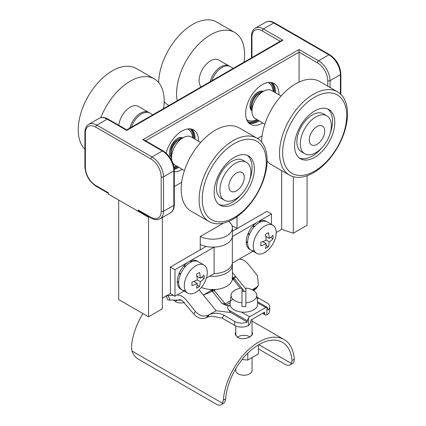 <?xml version="1.0" encoding="UTF-8"?>
<svg xmlns="http://www.w3.org/2000/svg" width="426" height="426" viewBox="0 0 426 426"><rect width="100%" height="100%" fill="white"/><g stroke="black" fill="none" stroke-linecap="round" stroke-linejoin="round"><path stroke-width="0.64" d="M229.614 66.318A16.247 9.377 120 0 0 229.06 65.95A16.247 9.377 120 0 0 210.14 81.723M229.06 65.95L218.719 59.981A16.247 9.377 120 0 0 203.293 68.027A16.247 9.377 120 0 0 201.067 86.963M243.991 62.18A48.09 27.765 120 0 0 244.599 54.422A48.09 27.765 120 0 0 234.641 32.408A48.09 27.765 120 0 0 194.666 48.559A48.09 27.765 120 0 0 177.2 100.738M234.641 32.408L216.717 22.061A48.09 27.765 120 0 0 179.953 34.634A48.09 27.765 120 0 0 158.674 82.601M164.18 101.585A48.09 27.765 120 0 0 168.632 105.35L168.92 105.52M149.196 112.746A16.247 9.377 120 0 0 148.642 112.379A16.247 9.377 120 0 0 129.722 128.151M148.642 112.379L138.306 106.409A16.247 9.377 120 0 0 126.501 110.041A16.247 9.377 120 0 0 118.795 125.292M163.573 108.609A48.09 27.765 120 0 0 164.186 100.845A48.09 27.765 120 0 0 154.223 78.831A48.09 27.765 120 0 0 100.808 117.656M154.223 78.831L136.304 68.485A48.09 27.765 120 0 0 90.078 93.177A48.09 27.765 120 0 0 84.902 149.244M224.443 200.225L220.998 198.239A21.934 12.663 -60 0 1 216.456 188.196A21.934 12.663 -60 0 1 226.03 166.124A21.934 12.663 -60 0 1 242.926 160.251L246.377 162.237A21.934 12.663 -60 0 1 246.377 187.562A21.934 12.663 -60 0 1 224.443 200.225A21.934 12.663 -60 0 1 219.901 190.188A21.934 12.663 -60 0 1 229.476 168.116A21.934 12.663 -60 0 1 246.377 162.237M200.683 142.422L191.146 136.916A16.247 9.377 120 0 0 183.026 137.726A16.247 9.377 120 0 0 171.54 157.62A16.247 9.377 120 0 0 171.939 160.863M172.908 163.115A16.247 9.377 120 0 0 174.9 165.059L184.437 170.565M183.026 137.726L178.43 140.378A9.75 5.629 -60 0 0 171.54 152.316L171.54 157.62M207.286 272.443A16.247 9.377 120 0 0 203.921 265.004A16.247 9.377 120 0 0 187.674 274.387A16.247 9.377 120 0 0 187.674 293.147A16.247 9.377 120 0 0 200.193 288.791A16.247 9.377 120 0 0 207.286 272.443M196.445 260.765L197.845 261.521A16.247 9.377 -60 0 1 198.266 261.74A16.247 9.377 120 0 0 182.024 271.122A16.247 9.377 120 0 0 182.024 289.882A16.247 9.377 -60 0 1 180.608 288.716L179.314 287.8M193.798 281.437L197.254 283.428A32.419 18.717 0 0 1 191.913 285.622A31.332 18.089 -120 0 0 191.913 282.108A32.419 18.717 0 0 0 197.254 279.914A32.419 18.717 60 0 0 196.482 274.195A31.332 18.089 0 0 0 199.522 272.438A32.419 18.717 60 0 1 200.295 278.157A32.419 18.717 0 0 0 204.091 275.074A31.332 18.089 60 0 1 204.091 278.588L201.668 277.193M197.254 279.914L200.295 281.671A32.419 18.717 0 0 0 204.091 278.588M200.295 281.671A32.419 18.717 60 0 1 199.522 286.501A31.332 18.089 180 0 1 196.482 288.258A32.419 18.717 60 0 0 197.254 283.428M196.844 276.165L200.295 278.157M194.863 282.049L194.442 281.181M199.522 286.501L197.1 285.1M197.983 276.82L196.956 276.916M281.096 95.999L271.564 90.493A16.247 9.377 120 0 0 263.438 91.297A16.247 9.377 120 0 0 251.952 111.191A16.247 9.377 120 0 0 255.318 118.63L264.85 124.136M263.438 91.297L258.843 93.949A9.75 5.629 -60 0 0 251.952 105.888L251.952 111.191M276.213 232.649A16.247 9.377 120 0 0 272.848 225.21A16.247 9.377 120 0 0 256.601 234.593A16.247 9.377 120 0 0 256.601 253.353A16.247 9.377 120 0 0 269.12 248.997A16.247 9.377 120 0 0 276.213 232.649M265.371 220.972L266.772 221.728A16.247 9.377 -60 0 1 267.193 221.946A16.247 9.377 120 0 0 250.951 231.329A16.247 9.377 120 0 0 250.951 250.089A16.247 9.377 -60 0 1 249.54 248.922L248.241 248.007M262.725 241.643L266.181 243.635A32.419 18.717 0 0 1 260.84 245.829A31.332 18.089 -120 0 0 260.84 242.309A32.419 18.717 0 0 0 266.181 240.12A32.419 18.717 60 0 0 265.409 234.401A31.332 18.089 0 0 0 268.449 232.644A32.419 18.717 60 0 1 269.221 238.363A32.419 18.717 0 0 0 273.018 235.28A31.332 18.089 60 0 1 273.018 238.794L270.595 237.394M266.181 240.12L269.221 241.877A32.419 18.717 0 0 0 273.018 238.794M269.221 241.877A32.419 18.717 60 0 1 268.449 246.707A31.332 18.089 180 0 1 265.409 248.464A32.419 18.717 60 0 0 266.181 243.635M265.771 236.371L269.221 238.363M263.79 242.256L263.369 241.388M268.449 246.707L266.026 245.307M266.91 237.026L265.883 237.122M209.065 221.552L191.146 211.205A48.09 27.765 -60 0 1 181.188 189.192A48.09 27.765 -60 0 1 202.18 140.798A48.09 27.765 -60 0 1 239.236 127.912L257.155 138.258A48.09 27.765 -60 0 1 257.155 193.787A48.09 27.765 -60 0 1 209.065 221.552A48.09 27.765 -60 0 1 199.107 199.538A48.09 27.765 -60 0 1 220.098 151.145A48.09 27.765 -60 0 1 257.155 138.258M202.249 199.054A45.273 26.14 -60 0 1 250.27 139.313A45.273 26.14 -60 0 1 250.27 203.34A45.273 26.14 -60 0 1 202.249 199.054M214.156 192.174A28.43 16.417 -60 0 1 226.568 163.563A28.43 16.417 -60 0 1 248.475 155.948A28.43 16.417 -60 0 1 248.475 188.777A28.43 16.417 -60 0 1 220.045 205.194A28.43 16.417 -60 0 1 214.156 192.174M247.282 155.362A28.43 16.417 -60 0 1 249.716 179.889M241.398 194.293A28.43 16.417 -60 0 1 218.943 204.448M152.843 114.802L149.792 113.044A16.247 9.377 120 0 0 131.362 127.204M185.161 290.638A16.247 9.377 -60 0 1 182.024 289.882L180.645 289.084A16.247 9.377 -60 0 1 179.234 287.917M177.28 281.921L178.659 282.715A16.247 9.377 -60 0 0 180.358 288.402L178.979 287.609A16.247 9.377 -60 0 1 177.28 281.921L177.717 281.623M178.979 273.726L180.358 274.525A16.247 9.377 -60 0 0 178.659 282.172L177.28 281.373A16.247 9.377 -60 0 1 178.979 273.726L180.352 273.769M179.234 273.119A16.247 9.377 -60 0 1 183.782 265.941L185.161 266.74A16.247 9.377 -60 0 0 180.608 273.918L179.234 273.119M184.554 266.388L184.208 265.467A16.247 9.377 -60 0 1 190.166 261.042L191.546 261.836A16.247 9.377 -60 0 0 185.587 266.266L184.208 265.467M190.56 261.266L190.635 260.85A16.247 9.377 -60 0 1 196.109 260.574L197.488 261.372A16.247 9.377 -60 0 0 192.014 261.644L190.635 260.85M196.466 260.728A16.247 9.377 -60 0 1 196.892 260.946L203.921 265.004M261.607 142.028A48.09 27.765 -60 0 1 282.885 94.061A48.09 27.765 -60 0 1 319.649 81.488L337.573 91.835A48.09 27.765 -60 0 1 337.573 147.359A48.09 27.765 -60 0 1 289.483 175.123A48.09 27.765 -60 0 1 279.52 153.11A48.09 27.765 -60 0 1 300.511 104.716A48.09 27.765 -60 0 1 337.573 91.835M289.483 175.123L271.559 164.777A48.09 27.765 -60 0 1 267.107 161.007M282.662 152.625A45.273 26.14 -60 0 1 330.683 92.884A45.273 26.14 -60 0 1 330.683 156.917A45.273 26.14 -60 0 1 282.662 152.625M294.574 145.751A28.43 16.417 -60 0 1 306.981 117.139A28.43 16.417 -60 0 1 328.888 109.519A28.43 16.417 -60 0 1 328.893 142.348A28.43 16.417 -60 0 1 300.458 158.765A28.43 16.417 -60 0 1 294.574 145.751M327.695 108.939A28.43 16.417 -60 0 1 330.129 133.466M321.816 147.865A28.43 16.417 -60 0 1 299.356 158.019M242.032 185.006A10.906 6.294 120 0 0 238.523 172.152A10.906 6.294 120 0 0 229.119 188.532A10.906 6.294 120 0 0 242.032 185.006M304.856 153.802L301.411 151.81A21.934 12.663 -60 0 1 301.411 126.485A21.934 12.663 -60 0 1 323.345 113.822L326.79 115.813A21.934 12.663 -60 0 1 327.269 140.282A21.934 12.663 -60 0 1 304.856 153.802A21.934 12.663 -60 0 1 304.856 128.476A21.934 12.663 -60 0 1 326.79 115.813M254.088 250.845A16.247 9.377 -60 0 1 250.951 250.089L249.572 249.29A16.247 9.377 -60 0 1 248.161 248.124M246.207 242.122L247.586 242.921A16.247 9.377 -60 0 0 249.285 248.608L247.905 247.815A16.247 9.377 -60 0 1 246.207 242.122L246.643 241.83M247.905 233.933L249.285 234.726A16.247 9.377 -60 0 0 247.586 242.378L246.207 241.579A16.247 9.377 -60 0 1 247.905 233.933L249.279 233.975M248.161 233.326A16.247 9.377 -60 0 1 252.709 226.147L254.088 226.946A16.247 9.377 -60 0 0 249.54 234.124L248.161 233.326M253.481 226.595L253.135 225.673A16.247 9.377 -60 0 1 259.093 221.248L260.472 222.042A16.247 9.377 -60 0 0 254.514 226.472L253.135 225.673M259.487 221.472L259.562 221.057A16.247 9.377 -60 0 1 265.036 220.78L266.415 221.579A16.247 9.377 -60 0 0 260.941 221.85L259.562 221.057M265.393 220.929A16.247 9.377 -60 0 1 265.819 221.153L272.848 225.21M233.256 68.378L230.205 66.616A16.247 9.377 120 0 0 211.775 80.775M309.92 135.947A10.906 6.294 120 0 0 317.807 143.839A10.906 6.294 120 0 0 323.196 126.618A10.906 6.294 120 0 0 309.92 135.947M148.557 217.313L118.689 200.066L118.689 299.558L148.557 316.8L148.557 217.313L138.221 211.344L138.221 210.018L150.857 217.313A14.622 8.44 -120 0 0 161.198 211.344L161.198 176.854A14.622 8.44 -120 0 0 150.857 158.946A1.624 0.937 -60 0 1 152.007 156.954A16.247 9.377 60 0 1 163.493 176.854L163.493 211.344L173.835 205.375A1.624 0.937 0 0 0 174.309 204.709C174.255 208.575 172.977 211.275 170.469 212.808A16.247 9.377 -120 0 0 173.835 205.375L173.835 170.885A1.624 0.937 0 0 0 174.309 170.219C173.68 162.002 169.963 155.559 163.158 150.905L144.441 140.101L142.816 139.712L299.052 49.512L318.579 60.785L328.92 54.816A1.624 0.937 -60 0 1 329.729 54.736L274.589 22.903C271.218 21.012 268.236 20.773 265.654 22.179L255.312 28.148A16.247 9.377 60 0 1 263.438 28.952A1.624 0.937 120 0 0 262.288 30.938A14.622 8.44 -120 0 0 251.947 36.908L251.947 57.585M307.093 175.752L307.093 225.274L293.306 233.23L281.655 229.348L276.213 232.489M237.016 216.658L237.016 228.586L232.388 231.259L266.884 211.344L271.479 213.996L271.479 224.422M281.655 229.348L281.655 170.608M262.091 135.846L257.528 138.482L262.091 135.846M181.673 182.275L174.309 186.529L181.673 182.275M223.522 223.112L200.252 236.547L200.252 249.812L206.104 246.436L170.384 267.054L170.384 293.589L162.343 298.232M327.77 86.174L327.77 80.684A14.622 8.44 -120 0 0 317.429 62.776L299.052 52.164L299.052 82.08M262.693 122.89A23.558 13.6 -60 0 1 262.288 123.13A23.558 13.6 -60 0 1 250.509 124.296A23.558 13.6 -60 0 1 250.509 97.096A23.558 13.6 -60 0 1 274.067 83.496A23.558 13.6 -60 0 1 278.939 94.753M182.28 169.319A23.558 13.6 -60 0 1 181.875 169.559A23.558 13.6 -60 0 1 174.309 171.827M166.14 153.088A23.558 13.6 -60 0 1 193.654 129.925A23.558 13.6 -60 0 1 198.527 141.176M162.343 217.5L162.343 308.839L148.557 316.8M150.857 217.313A1.624 0.937 120 0 0 151.193 218.053L138.556 210.758A1.624 0.937 -60 0 1 138.221 210.018M178.43 167.572A23.558 13.6 -60 0 1 174.287 169.356A23.558 13.6 120 0 0 178.835 167.327A23.558 13.6 -60 0 1 178.43 167.572M191.801 129.147A23.558 13.6 -60 0 1 195.081 139.19A23.558 13.6 120 0 0 195.087 138.716A23.558 13.6 120 0 0 191.801 129.147M293.306 233.23L293.306 176.721M237.016 228.586L232 225.695M340.406 93.912L340.406 74.715A16.247 9.377 -120 0 0 328.92 54.816L273.774 22.983L263.438 28.952L282.965 40.225L281.341 40.614L126.73 129.877L126.73 130.425L126.73 129.877L108.018 119.072C104.642 117.182 101.665 116.942 99.082 118.348L88.741 124.317A16.247 9.377 60 0 1 96.862 125.122L152.007 156.954L162.343 150.985A1.624 0.937 -60 0 1 163.158 150.905M145.591 140.761L299.052 52.164L299.052 49.512M150.857 158.946L95.717 127.108A14.622 8.44 -120 0 0 85.376 133.077L85.376 167.567A14.622 8.44 -120 0 0 95.717 185.475L108.353 192.77L108.353 194.096L138.221 211.344M258.843 121.144A23.558 13.6 -60 0 1 248.917 123.082A23.558 13.6 -60 0 0 259.253 120.904A23.558 13.6 -60 0 1 258.843 121.144M272.219 82.719A23.558 13.6 -60 0 1 275.494 92.761A23.558 13.6 -60 0 0 272.219 82.719M194.219 138.695A23.558 13.6 120 0 0 194.224 138.221A23.558 13.6 120 0 0 191.301 129.025M174.229 168.611A23.558 13.6 120 0 0 177.972 166.832M193.361 138.2A22.945 13.249 120 0 0 190.118 128.849M174.122 167.743A22.945 13.249 120 0 0 177.12 166.337M192.669 137.795A21.417 12.365 120 0 0 190.113 130.798A21.417 12.365 120 0 0 187.616 128.956M173.984 166.901A21.417 12.365 120 0 0 176.423 165.938M190.113 130.798L189.607 130.228A21.662 12.508 120 0 0 188.063 128.892M182.104 138.253A11.049 6.379 120 0 0 172.908 145.149A11.049 6.379 120 0 0 171.54 156.56M270.531 82.426A22.945 13.249 -60 0 1 273.78 91.771M257.533 119.908A22.945 13.249 -60 0 1 247.815 121.772M268.476 82.468A21.662 12.508 -60 0 1 270.025 83.8L270.526 84.369A21.417 12.365 -60 0 1 273.082 91.372M256.841 119.509A21.417 12.365 -60 0 1 249.498 120.798L248.752 120.643A21.662 12.508 -60 0 1 246.824 119.972M268.034 82.527A21.417 12.365 -60 0 1 270.526 84.369M249.498 120.798A21.417 12.365 -60 0 1 246.654 119.557M248.555 122.709A23.558 13.6 120 0 0 258.39 120.404M274.637 92.266A23.558 13.6 120 0 0 271.713 82.596M251.952 110.132A11.049 6.379 -60 0 1 251.031 106.42A11.049 6.379 -60 0 1 262.522 91.83M206.386 278.109L214.113 273.646A19.495 11.257 0 0 0 232.346 263.119L252.938 251.233M170.384 293.589L174.98 296.24L184.011 291.027M170.384 267.054L174.98 269.711L214.113 247.117A19.495 11.257 0 0 0 232.346 236.59L271.479 213.996M174.98 269.711L174.98 296.24M214.113 247.117L214.113 273.646M232.346 236.59L232.346 263.119M209.736 276.176A19.495 11.257 0 0 0 232.388 265.068A19.495 11.257 0 0 0 232.25 263.742M201.397 287.422A19.495 11.257 0 0 0 221.722 288.365A19.495 11.257 0 0 0 232.388 278.332L232.388 265.068M200.3 236.521A19.495 11.257 0 0 0 221.094 238.134A19.495 11.257 0 0 0 232.388 227.926A19.495 11.257 0 0 0 228.741 221.371M200.252 244.455A19.495 11.257 0 0 0 221.067 246.1A19.495 11.257 0 0 0 232.388 235.882L232.388 227.926M231.073 294.989L230.136 303.711A13.808 7.972 0 0 0 230.109 304.207A13.808 7.972 0 0 0 246.01 312.088A13.808 7.972 0 0 0 257.698 303.711L256.766 294.989A12.871 7.434 0 0 0 245.866 288.104L245.866 306.459A13.243 7.647 180 0 1 241.968 306.459L241.968 288.104A12.871 7.434 0 0 0 231.073 294.989A12.871 7.434 0 0 0 241.968 302.795L241.968 306.459M241.968 291.336A13.243 7.647 180 0 1 245.866 291.336M245.866 306.459L245.866 302.795A12.871 7.434 0 0 0 256.766 294.989M252.043 358L252.043 370.529A8.121 4.691 0 0 1 243.917 375.221A8.121 4.691 0 0 1 235.796 370.529L235.796 368.655M235.796 335.842L235.796 325.959M237.277 337.323A8.121 4.691 180 0 1 246.02 335.491A8.121 4.691 180 0 1 250.094 336.977M242.08 359.56L247.804 360.029L258.412 353.899L258.412 344.906M247.804 360.029L247.804 353.207M175.23 301.502A8.121 4.691 180 0 1 176.13 300.884A8.121 4.691 180 0 1 180.379 299.59M184.543 302.524C179.575 303.6 175.959 302.732 173.696 299.925M142.934 313.552A50.364 29.08 -60 0 0 131.453 347.105L132.007 351.019A9.75 5.629 -120 0 0 138.221 359.118L216.339 404.215A9.75 5.629 -120 0 0 221.211 404.7A9.75 5.629 -120 0 0 222.548 403.294L223.357 400.163A50.364 29.08 -60 0 1 246.606 351.572A50.364 29.08 -60 0 1 284.025 339.511A50.364 29.08 -60 0 1 294.329 359.187L293.775 362.175A9.75 5.629 60 0 1 292.438 363.58L290.138 364.906A9.75 5.629 -120 0 0 291.475 363.5L292.023 360.518L294.329 359.187M221.211 404.7L223.506 403.374A9.75 5.629 60 0 0 224.848 401.968L225.663 398.832A47.116 27.2 -60 0 1 247.485 353.516A47.116 27.2 -60 0 1 282.401 342.323A47.116 27.2 -60 0 1 292.023 360.518M252.043 332.014L252.682 333.696L250.11 336.966C242.405 340.124 237.415 339.032 235.136 333.696L235.796 331.55M258.412 348.921L285.266 364.422A9.75 5.629 -120 0 0 290.138 364.906M245.866 289.084L232.388 272.454M256.361 287.401L254.636 289.856L256.67 287.965L258.396 285.511L256.361 287.401L252.245 289.781M258.396 285.511L257.49 275.681L248.502 264.498C245.44 260.84 242.378 259.072 239.311 259.194L239.13 259.205M215.865 289.456L214.14 290.452A3.248 0.687 141.2 0 0 212.505 291.597L221.957 303.349L225.013 303.978L232.985 299.372M230.375 305.772L225.727 305.208L221.957 303.349M212.281 289.584A3.248 0.548 96.9 0 0 211.871 291.517L203.527 295L211.387 290.282L211.871 291.517L212.505 291.597A3.248 0.548 96.9 0 1 212.941 289.589M177.094 295.021L177.28 295.01C180.342 294.888 183.404 296.656 186.471 300.314L195.454 311.497C199.427 315.81 203.623 317.082 208.048 315.299L216.184 310.74L199.08 289.893M216.184 310.74L230.743 312.514L247.256 322.051L247.256 320.725L248.502 317.817L248.502 325.421A3.248 1.874 120 0 0 250.802 321.444L250.802 320.118L264.589 312.157L264.589 313.483A3.248 1.874 120 0 0 265.26 314.974A3.248 1.874 120 0 0 266.884 314.809A9.75 5.629 180 0 0 269.738 310.831L269.738 306.853A9.75 5.629 0 0 0 266.884 302.87L258.683 298.141L257.192 298.999M230.381 305.777C227.271 305.74 226.728 307.162 228.751 310.037L230.743 312.514M225.727 305.208L226.163 304.995L214.14 290.452A3.248 1.874 -120 0 0 213.234 289.584M235.695 276.426L234.289 278.572L231.978 278.024L235.695 276.426M241.968 288.327L244.252 291.256M232.383 278.567A3.248 1.874 -120 0 1 233.262 279.413A3.248 0.687 -38.8 0 1 234.422 278.939A3.248 2.599 159.9 0 0 232.388 278.37M243.874 290.697L244.167 291.256M232.388 277.342L234.289 278.572L241.803 288.12M254.636 289.856L253.406 290.591M255.126 288.141L253.486 290.479M253.262 289.792L254.61 288.482M209.794 314.356C214.864 312.583 219.614 312.892 224.049 315.288L234.715 321.444A9.75 5.629 0 0 0 247.256 322.051M248.502 325.421A9.75 5.629 180 0 1 234.715 325.421L222.063 318.115L211.642 316.135L207.526 317.082L206.322 317.748L208.048 315.299M166.582 295.782L173.441 295.351M256.995 297.167L258.683 298.141M269.738 306.853A9.75 5.629 0 0 1 267.938 310.112L267.938 308.786L266.884 307.21A3.248 1.874 120 0 0 265.733 307.513L249.652 316.8A3.248 1.874 120 0 0 248.502 317.817M210.268 289.483L211.387 290.282L212.361 289.355M257.48 301.651L267.342 307.343L266.884 307.21L266.884 314.809M166.161 295.516L167.887 299.963L181.875 300.223L193.734 313.946C197.701 318.265 201.897 319.532 206.322 317.748M209.251 314.628L207.526 317.082M161.198 176.854A1.624 0.937 0 0 0 163.493 176.854L173.835 170.885A16.247 9.377 -120 0 0 162.343 150.985L142.816 139.712M280.191 41.279L262.288 30.938M282.965 40.225L126.73 130.425L107.203 119.152L96.862 125.122A1.624 0.937 -60 0 0 95.717 127.108M255.312 28.148C252.804 29.682 251.526 32.381 251.473 36.247A1.624 0.937 0 0 0 251.947 36.908M85.376 133.077A1.624 0.937 180 0 1 84.902 132.417C84.966 128.524 86.244 125.824 88.741 124.317M85.376 167.567A1.624 0.937 180 0 1 84.902 166.907L84.902 132.417M340.88 94.364L340.88 74.049A1.624 0.937 0 0 1 340.406 74.715L330.065 80.684L330.065 87.5M265.654 22.179A16.247 9.377 -120 0 1 273.774 22.983A1.624 0.937 -60 0 1 274.589 22.903M161.198 211.344A1.624 0.937 0 0 0 163.493 211.344A16.247 9.377 60 0 1 160.128 218.778L170.469 212.808M95.717 185.475A1.624 0.937 120 0 0 96.052 186.221L108.353 193.324M317.429 62.776A1.624 0.937 -60 0 1 318.579 60.785A16.247 9.377 60 0 1 330.065 80.684A1.624 0.937 0 0 1 327.77 80.684M99.082 118.348A16.247 9.377 -120 0 1 107.203 119.152A1.624 0.937 -60 0 1 108.018 119.072M182.866 137.816A11.353 6.555 120 0 0 171.891 144.563A11.353 6.555 120 0 0 171.54 157.439M251.952 111.01A11.353 6.555 -60 0 1 249.955 106.047A11.353 6.555 -60 0 1 254.673 94.876A11.353 6.555 -60 0 1 263.279 91.388M132.007 351.019L222.548 403.294M223.357 400.163L225.663 398.832M258.843 344.655L291.475 363.5M232.159 280.047L233.262 279.413L240.408 288.301M241.968 290.239L242.804 291.283M230.248 302.636L226.163 304.995M228.751 310.037L247.256 320.725M264.589 313.483L263.438 312.822M234.715 325.421L234.715 321.444M222.063 318.115L224.049 315.288M257.602 302.822L265.733 307.513M168.291 295.814L170.017 300.255M195.454 311.497L193.734 313.946M241.414 312.045L249.652 316.8M182.024 289.882L187.674 293.147M250.951 250.089L256.601 253.353M174.309 170.219L174.309 204.709M251.473 36.247L251.473 57.856M151.193 218.053C154.563 219.944 157.545 220.183 160.128 218.778M84.902 166.907C85.53 175.129 89.247 181.567 96.052 186.221M340.88 74.049C340.252 65.828 336.535 59.39 329.729 54.736M182.876 138.146C176.582 133.136 164.34 154.34 171.827 157.279M251.952 110.664L250.046 105.92C249.599 98.188 259.439 88.48 263.289 91.718M252.043 335.379L252.043 319.399M252.043 321.044L284.025 339.511M265.26 314.974L262.485 313.371"/></g></svg>
